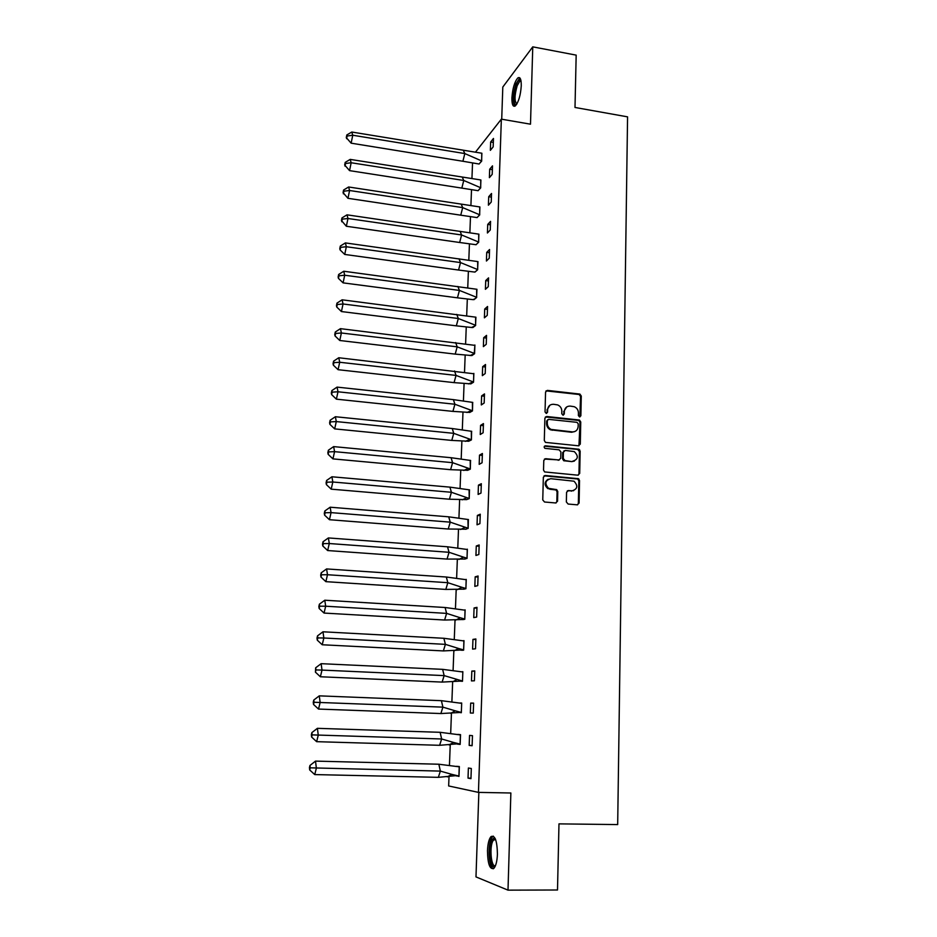 <?xml version="1.0" encoding="UTF-8"?>
<svg xmlns="http://www.w3.org/2000/svg" width="937" height="937" viewBox="0 0 937 937"><rect width="100%" height="100%" fill="white"/><g stroke="black" fill="none" stroke-linecap="round" stroke-linejoin="round"><path stroke-width="1.41" d="M579.605 416.965L580.87 415.794L581.28 396.046L579.909 394.079L547.395 390.389L545.557 392.064L545.041 411.952L546.271 413.404L547.559 412.221L547.63 409.645C548.075 406.049 550.042 404.257 553.544 404.28L557.644 404.913C560.326 406.108 561.72 408.204 561.837 411.167L561.778 413.744L562.996 415.185L564.285 414.013L564.343 411.437C564.777 407.853 566.721 406.072 570.2 406.096L574.217 406.705C576.911 407.888 578.316 409.973 578.434 412.959L578.387 415.524L579.605 416.965M579.851 416.965L580.553 396.456L579.183 394.5L546.025 390.881M546.587 413.393L547.63 409.645M563.289 415.185L564.343 411.437M487.474 850.714C487.802 843.687 488.985 838.978 491.011 836.589C494.994 834.914 497.137 840.758 497.43 854.134C497.114 861.197 495.931 865.929 493.904 868.318C489.864 869.899 487.72 864.031 487.474 850.714M511.907 97.928C512.609 88.371 514.589 81.706 517.833 77.935C520.152 76.565 521.288 79.2 521.265 85.841C520.55 95.469 518.583 102.145 515.35 105.881C513.007 107.24 511.86 104.593 511.907 97.928M478.854 792.386L475.984 876.903L508.006 890.15L557.503 889.998L558.979 823.869L617.682 824.583L627.567 116.856L575.002 107.462L576.173 55.131L532.766 46.85L502.806 87.047L501.717 119.222M566.358 501.963L568.127 504.047L577.251 504.832L579.089 503.075L579.546 480.576L578.445 478.702L545.217 475.492L543.343 477.238L542.757 499.925L544.538 502.009L555.688 502.97L557.55 501.201L557.773 491.515L556.73 489.664L548.52 488.318C544.409 483.562 545.147 480.353 550.757 478.69L574.006 481.196C578.27 485.881 577.602 489.102 571.992 490.859L568.419 490.543L566.569 492.288L566.358 501.963M475.691 151.876L501.354 119.151L530.494 124.188L532.766 46.85M501.354 119.151L478.444 792.386L448.659 785.956L449.046 775.766M508.006 890.15L510.864 792.995L478.444 792.386M578.469 445.801L580.296 444.091L580.753 421.99L579.464 420.045L546.728 416.508L544.877 418.207L544.303 440.484L545.463 442.393L578.469 445.801M580.155 451.154L579.698 473.454L577.86 475.188L544.608 471.932L543.53 470.069L543.788 460.43L545.65 458.697L558.885 459.973L560.736 458.252L560.888 451.903L559.12 449.83L544.936 448.354C543.765 447.125 543.94 446.281 545.439 445.825L578.961 449.245L580.155 451.154L579.417 451.493L578.961 473.771L579.698 473.454M449.455 765.131L450.264 744.119M450.685 733.226L451.458 712.788M451.892 701.602L452.653 681.761M453.098 670.271L453.836 650.899M454.281 639.221L455.019 620.153M455.464 608.453L456.178 589.678M456.635 577.965L457.338 559.483M457.795 547.735L458.486 529.546M458.943 517.786L459.622 499.878M460.079 488.107L460.746 470.479M461.203 458.685L461.871 441.327M462.316 429.521L462.972 412.432M463.428 400.614L464.073 383.795M464.529 371.966L465.162 355.404M465.619 343.551L466.239 327.247M466.696 315.394L467.305 299.348M467.762 287.472L468.371 271.671M468.828 259.795L469.425 244.241M469.882 232.353L470.468 217.044M470.924 205.133L471.498 190.07M471.955 178.159L472.529 163.331M490.66 141.991L490.356 150.342L493.167 146.875L493.471 138.465L490.66 141.991L493.33 142.436M479.03 164.01L481.688 161.082L481.735 153.188M489.688 169.234L489.383 177.655L492.206 174.341L492.499 165.861L489.688 169.234L492.37 169.667M478.034 190.691L480.693 187.892L480.74 179.939M488.716 196.711L488.411 205.203L491.234 202.052L491.527 193.502L488.716 196.711L491.41 197.121M477.027 217.583L479.697 214.948L479.732 206.913M487.72 224.423L487.416 232.997L490.25 230.01L490.555 221.378L487.72 224.423L490.426 224.821M476.019 244.709L478.69 242.226L478.713 234.121M486.725 252.381L486.42 261.025L489.255 258.202L489.559 249.5L486.725 252.381L489.454 252.767M475 272.07L477.671 269.739L477.694 261.552M485.729 280.585L485.413 289.31L488.259 286.652L488.564 277.867L485.729 280.585L488.458 280.948M473.97 299.664L476.652 297.498L476.652 289.228M484.71 309.034L484.394 317.83L487.252 315.359L487.556 306.493L484.71 309.034L487.463 309.386M472.927 327.493L475.621 325.479L475.609 317.139M483.691 337.73L483.375 346.62L486.233 344.312L486.549 335.376L483.691 337.73L486.444 338.07M471.885 355.568L474.579 353.717L474.895 345.003M482.66 366.695L482.344 375.655L485.202 373.535L485.518 364.516L482.66 366.695L485.436 367.011M470.831 383.877L473.525 382.202L473.853 373.406M481.618 395.906L481.302 404.948L484.16 403.015L484.488 393.915L481.618 395.906L484.406 396.21M469.765 412.432L472.459 410.933L472.412 402.336M480.576 425.386L480.248 434.51L483.117 432.753L483.445 423.583L480.576 425.386L483.363 425.679M468.687 441.245L471.393 439.91L471.311 431.231M479.51 455.136L479.182 464.342L482.063 462.773L482.391 453.508L479.51 455.136L482.321 455.405M467.598 470.315L470.315 469.156L470.21 460.383M478.444 485.143L478.116 494.431L480.997 493.073L481.325 483.715L478.444 485.143L481.267 485.401M466.509 499.632L469.226 498.648L469.086 489.782M477.366 515.432L477.038 524.802L479.92 523.642L480.259 514.202L477.366 515.432L480.201 515.666M465.408 529.206L468.125 528.409L467.938 519.449M476.277 546.002L475.937 555.454L478.842 554.493L479.17 544.959L476.277 546.002L479.135 546.212M464.295 559.049L467.024 558.44L467.364 549.176L466.778 549.387M475.176 576.841L474.836 586.386L477.741 585.625L478.081 576.009L475.176 576.841L478.046 577.04M463.171 589.162L465.9 588.741L466.251 579.394L465.584 579.581M474.075 607.972L473.735 617.6L476.64 617.05L476.98 607.352L474.075 607.972L476.956 608.148M462.035 619.544L464.775 619.31L465.127 609.882L464.354 610.046M472.951 639.385L472.611 649.107L475.527 648.767L475.867 638.975L472.951 639.385L475.844 639.538M460.899 650.196L463.639 650.161L463.991 640.639L463.054 640.779M471.826 671.091L471.475 680.906L474.403 680.789L474.743 670.904L471.826 671.091L474.731 671.232M459.739 681.129L462.491 681.293L462.843 671.688L461.672 671.77M470.69 703.101L470.339 713.01L473.267 713.104L473.607 703.125L470.69 703.101L473.607 703.218M458.58 712.343L461.332 712.717L461.683 703.019L460.067 703.008M469.179 745.407L472.119 745.735L472.471 735.662L469.542 735.404L469.179 745.407L472.119 745.501M457.397 743.837L460.172 744.201M457.385 744.119L460.161 744.423L460.524 734.631L457.818 734.409M468.02 778.12L470.96 778.67L471.311 768.504L468.383 768.024L468.02 778.12L470.971 778.178M456.214 775.625L458.978 776.422L459.341 766.548L456.565 766.302M462.503 681L462.831 671.993L442.639 669.346L444.15 675.612L442.135 682.089L462.409 681L444.15 675.612L322.012 670.084L320.372 676.76L442.135 682.089M460.278 703.043L461.683 703.101M456.202 775.906L458.24 775.953M577.579 478.948L578.949 479.065M578.164 449.561L579.593 449.701M566.709 406.927L563.629 411.835M549.949 405.171L546.939 410.043M578.949 445.778L580.015 422.376L578.738 420.432L545.416 416.953M578.211 423.782L576.993 422.341L548.649 419.354L547.349 420.537L547.278 423.266C547.372 426.112 548.672 428.174 551.179 429.439L572.32 431.898C575.786 431.887 577.742 430.095 578.152 426.499L578.211 423.782M547.653 419.753L547.349 420.537M574.861 431.535L571.593 432.262L550.487 429.814C547.969 428.549 546.669 426.487 546.587 423.653L546.658 420.924M578.27 475.176L578.961 473.771M559.377 459.95L544.432 459.06M579.417 451.493L577.672 449.432L544.467 446.176M572.53 461.285C578.223 459.446 578.808 456.214 574.287 451.599L565.257 450.439L563.406 452.149L563.266 458.498L565.023 460.571L571.804 461.613L574.404 461.074M564.039 450.802L563.406 452.149M571.804 461.613L563.687 460.723L562.551 458.825L562.692 452.489M573.643 490.695L567.307 490.847M548.18 479.217C544.221 481.934 544.104 485.061 547.817 488.61L550.499 488.938M556.063 502.958L556.836 501.482L557.07 491.796L556.028 489.957L549.796 489.231M577.579 504.832L578.352 503.345L578.82 480.88L577.719 479.006L544.046 475.832M351.785 132.035L346.807 134.963L346.28 137.61L351.141 143.174L352.757 135.233L351.785 132.035L481.887 153.235L481.606 160.918L479.112 164.022L462.901 161.258L464.822 153.574L481.688 160.941M351.141 143.174L462.901 161.258M346.585 138.676L347.112 136.041L352.757 135.233L464.822 153.574L463.335 150.365M347.112 136.041L346.807 134.963M516.568 104.464C513.218 106.783 512.984 93.489 516.193 85.021C517.575 81.32 518.922 79.551 520.211 79.704L520.855 80.149M520.995 80.816L519.789 81.132L517.177 85.712C514.425 95.527 514.343 101.583 516.919 103.89M519.836 77.9L515.947 83.967C512.855 94.496 512.492 101.91 514.858 106.197M495.275 866.139C490.274 871.914 487.345 845.818 492.183 839.411L494.01 838.111L495.286 838.767M495.509 839.318L493.272 840.372C489.126 845.795 491.058 868.248 495.497 865.601M493.342 836.144L491.925 837.491C487.474 843.359 488.493 867.299 493.319 868.775M350.204 159.395L345.203 162.382L344.675 165.006L349.56 170.628L351.164 162.745L350.204 159.395L480.904 179.974L480.622 187.74L478.116 190.691L461.824 188.103L463.756 180.478L480.704 187.751M349.56 170.628L461.824 188.103M344.98 166.13L345.519 163.506L351.164 162.745L463.756 180.478L462.269 177.116M345.519 163.506L345.203 162.382M348.623 186.99L343.586 190.035L343.059 192.635L347.967 198.316L349.571 190.504L348.623 186.99L479.908 206.96L479.627 214.784L477.109 217.595L460.746 215.182L462.691 207.616L479.697 214.796M347.967 198.316L460.746 215.182M343.364 193.818L343.891 191.207L349.571 190.504L462.691 207.616L461.191 204.114M343.891 191.207L343.586 190.035M347.018 214.831L341.958 217.934L341.431 220.523L346.35 226.262L347.967 218.497L347.018 214.831L478.901 234.156L478.62 242.051L476.09 244.721L459.657 242.496L461.601 234.976L478.69 242.062M346.35 226.262L459.657 242.496M341.736 221.741L342.263 219.153L347.967 218.497L461.601 234.976L460.102 231.322M342.263 219.153L341.958 217.934M474.59 272.058L475.633 271.519L474.59 272.058L458.556 270.043L460.512 262.583L477.683 269.575M475.633 271.519L477.601 269.563L477.975 261.61M345.39 242.917L340.307 246.08L339.78 248.645L340.084 249.921L344.734 254.442L346.339 246.736L345.39 242.917L477.893 261.599M344.734 254.442L458.556 270.043M340.084 249.921L340.623 247.356L346.339 246.736L460.512 262.583L459.013 258.776M340.623 247.356L340.307 246.08M473.091 299.653L475.153 298.634L473.091 299.653L457.455 297.825L459.411 290.423L476.652 297.31M475.153 298.634L476.57 297.298L476.956 289.287M343.762 271.238L338.655 274.471L338.128 277.012L338.421 278.348L343.094 282.869L344.699 275.232L343.762 271.238L476.874 289.275M343.094 282.869L457.455 297.825M338.421 278.348L338.96 275.794L344.699 275.232L459.411 290.423L457.9 286.464M338.96 275.794L338.655 274.471M471.557 327.481L474.684 326.029L473.009 327.493L471.557 327.481L456.331 325.842L458.298 318.51L475.621 325.303M474.684 326.029L475.539 325.291L475.926 317.198M342.11 299.817L336.98 303.108L336.453 305.638L336.746 307.02L341.431 311.552L343.047 303.986L342.11 299.817L475.844 317.186M341.431 311.552L456.331 325.842M336.746 307.02L337.285 304.502L343.047 303.986L458.298 318.51L456.787 314.387M337.285 304.502L336.98 303.108M470.023 355.568L474.216 353.741L471.967 355.568L455.206 354.116L457.174 346.842L474.579 353.518M474.216 353.741L474.883 345.355M340.447 328.653L335.294 332.014L334.755 334.509L335.059 335.961L339.768 340.494L341.384 332.986L340.447 328.653L474.801 345.343M339.768 340.494L455.206 354.116M335.059 335.961L335.598 333.455L341.384 332.986L457.174 346.842L455.675 342.555M335.598 333.455L335.294 332.014M473.185 381.898L470.913 383.877L454.07 382.624L456.038 375.421L473.185 381.898L468.477 383.901M338.772 357.747L333.584 361.167L333.057 363.65L333.349 365.149L338.081 369.693L339.698 362.256L338.772 357.747L473.841 373.758M338.081 369.693L454.07 382.624M473.759 373.746L473.536 381.991M333.349 365.149L333.888 362.666L339.698 362.256L456.038 375.421L454.539 370.97M333.888 362.666L333.584 361.167M471.616 410.441L472.389 410.711L469.847 412.432L452.922 411.39L454.902 404.245L471.616 410.441L466.919 412.503M337.074 387.11L331.874 390.588L331.335 393.048L331.639 394.606L336.383 399.162L337.999 391.783L337.074 387.11L453.391 399.63L472.775 402.406M336.383 399.162L452.922 411.39M472.693 402.395L472.471 410.722M331.639 394.606L332.166 392.146L337.999 391.783L454.902 404.245L453.391 399.63M332.166 392.146L331.874 390.588M580.296 444.103L579.558 444.443M470.034 439.242L471.323 439.687L468.769 441.245L451.775 440.413L453.742 433.339L470.034 439.242L465.349 441.35M335.376 416.731L330.129 420.268L329.601 422.704L329.894 424.332L334.673 428.888L336.289 421.58L335.376 416.731L452.243 428.537L471.709 431.313M334.673 428.888L451.775 440.413M471.627 431.301L471.405 439.699M329.894 424.332L330.433 421.896L336.289 421.58L453.742 433.339L452.243 428.537M330.433 421.896L330.129 420.268M468.43 468.313L470.245 468.922L467.68 470.304L450.603 469.683L452.583 462.679L468.43 468.313L463.768 470.468M333.642 446.609L328.383 450.228L327.856 452.641L328.149 454.328L332.94 458.884L334.568 451.657L333.642 446.609L451.084 457.713L470.632 460.465M332.94 458.884L450.603 469.683M470.55 460.454L470.327 468.922M328.149 454.328L328.676 451.915L334.568 451.657L452.583 462.679L451.084 457.713M328.676 451.915L328.383 450.228M466.825 497.652L469.156 498.402L466.591 499.62L449.42 499.222L451.411 492.276L466.825 497.652L462.175 499.843M331.909 476.781L326.615 480.458L326.088 482.848L326.381 484.593L331.194 489.161L332.822 482.005L331.909 476.781L449.912 487.135L469.554 489.875M331.194 489.161L449.42 499.222M469.472 489.875L469.238 498.414M326.381 484.593L326.908 482.204L332.822 482.005L451.411 492.276L449.912 487.135M326.908 482.204L326.615 480.458M465.197 527.262L468.055 528.163L465.49 529.206L448.237 529.018L450.228 522.155L465.197 527.262L460.571 529.499M465.49 529.206L466.076 529.253M330.152 507.21L324.834 510.97L324.296 513.324L324.589 515.139L329.437 519.707L331.054 512.621L330.152 507.21L448.718 516.826L468.453 519.555M329.437 519.707L448.237 529.018M468.371 519.555L468.137 528.163M324.589 515.139L325.127 512.773L331.054 512.621L450.228 522.155L448.718 516.826M325.127 512.773L324.834 510.97M463.569 557.152L466.942 558.183L464.377 559.038L447.043 559.084L449.034 552.291L463.569 557.152L458.954 559.424M464.377 559.038L465.08 559.096M328.383 537.932L323.031 541.75L322.504 544.092L322.796 545.966L327.657 550.546L329.285 543.53L328.383 537.932L447.535 546.786L467.352 549.504M327.657 550.546L447.043 559.084M467.27 549.492L467.036 558.183M322.796 545.966L323.324 543.624L329.285 543.53L449.034 552.291L447.535 546.786M323.324 543.624L323.031 541.75M461.929 587.312L465.83 588.471L463.253 589.15L445.825 589.42L447.827 582.697L461.929 587.312L457.326 589.631M463.253 589.15L464.131 589.209M326.591 568.935L321.215 572.823L320.688 575.131L320.969 577.075L325.865 581.654L327.493 574.732L326.591 568.935L446.328 577.016L466.239 579.71M325.865 581.654L445.825 589.42M466.157 579.71L465.912 588.483M320.969 577.075L321.508 574.768L327.493 574.732L447.827 582.697L446.328 577.016M321.508 574.768L321.215 572.823M460.278 617.764L464.705 619.041L462.117 619.533L444.606 620.036L446.609 613.384L460.278 617.764L455.687 620.118M462.117 619.533L463.288 619.603M324.788 600.219L319.388 604.189L318.849 606.473L319.142 608.476L324.05 613.067L325.678 606.216L324.788 600.219L445.11 607.504L465.115 610.198M324.05 613.067L444.606 620.036M465.021 610.186L464.787 619.041M319.142 608.476L319.669 606.192L325.678 606.216L446.609 613.384L445.11 607.504M319.669 606.192L319.388 604.189M458.615 648.498L463.557 649.88L443.377 650.922L445.391 644.351L458.615 648.498L454.047 650.887M460.981 650.184L462.726 650.278M322.972 631.796L317.538 635.836L316.999 638.097L317.292 640.17L322.223 644.761L323.851 638.003L322.972 631.796L443.88 638.284L463.979 640.955M322.223 644.761L443.377 650.922M463.885 640.955L463.651 649.88M317.292 640.17L317.819 637.91L323.851 638.003L445.391 644.351L443.88 638.284M317.819 637.91L317.538 635.836M459.821 681.117L462.491 681.234M321.133 663.677L315.675 667.788L315.418 672.157L315.956 669.932L322.012 670.084L321.133 663.677L442.639 669.346M315.418 672.157L320.372 676.76M315.956 669.932L315.675 667.788M455.253 710.832L461.25 712.413L440.882 713.549L442.896 707.142L455.253 710.832L450.72 713.303M458.661 712.331L461.344 712.425L461.672 703.324M319.271 695.851L313.79 700.044L313.251 702.246L313.532 704.448L318.51 709.063L320.149 702.469L319.271 695.851L441.397 700.677L461.59 703.324M318.51 709.063L440.882 713.549M313.532 704.448L314.071 702.258L442.896 707.142L441.397 700.677M314.071 702.258L313.79 700.044M457.49 743.826L439.617 745.302L441.643 738.977L453.555 742.455L449.057 744.95M460.172 744.107L453.555 742.455M459.622 734.772L460.512 734.795M317.397 728.33L311.88 732.605L311.353 734.772L311.623 737.056L316.636 741.671L318.264 735.158L317.397 728.33L440.132 732.312L460.512 734.936M316.636 741.671L439.617 745.302M311.623 737.056L312.162 734.877L441.643 738.977L440.132 732.312M460.079 744.107L460.418 734.936M312.162 734.877L311.88 732.605M456.307 775.613L438.34 777.335L440.367 771.104L451.845 774.372L447.371 776.914M458.989 776.094L451.845 774.372M457.221 766.431L458.872 766.466M315.511 761.113L309.96 765.47L309.433 767.614L309.702 769.968L314.738 774.583L316.366 768.164L315.511 761.113L438.856 764.229L459.329 766.841M314.738 774.583L438.34 777.335M309.702 769.968L310.241 767.825L440.367 771.104L438.856 764.229M458.907 776.094L459.247 766.841M310.241 767.825L309.96 765.47M580.144 416.18L580.87 415.794M546.868 412.62L547.559 412.221M563.57 414.4L564.285 414.013M546.716 390.823L547.395 390.389M578.82 394.418L579.546 393.997M580.553 396.456L581.28 396.046M546.037 416.906L546.728 416.508M578.281 420.315L579.007 419.94M580.015 422.376L580.753 421.99M546.587 423.653L547.278 423.266M552.209 430.27L552.912 429.896M571.593 432.262L572.32 431.898M544.959 459.036L545.65 458.697M558.171 460.301L558.885 459.973M544.748 446.176L545.439 445.825M577.672 449.432L578.398 449.092M562.551 458.825L563.266 458.498M564.308 460.899L565.023 460.571M567.693 490.836L568.419 490.543M571.254 491.152L571.992 490.859M555.301 489.723L556.004 489.43M557.07 491.796L557.773 491.515M556.836 501.482L557.55 501.201M544.526 475.809L545.217 475.492M577.063 478.807L577.789 478.502M578.82 480.88L579.546 480.576M578.352 503.345L579.089 503.075M579.183 394.5L579.909 394.079M578.738 420.432L579.464 420.045M550.487 429.814L551.179 429.439M563.687 460.723L564.402 460.383M578.234 449.584L578.961 449.245M547.817 488.61L548.52 488.318M556.028 489.957L556.73 489.664M577.719 479.006L578.445 478.702M520.89 80.793L520.211 79.704M521.077 81.367L519.789 81.132M494.97 839.177L494.01 838.111M495.673 839.763L493.776 839.751M456.94 679.512L452.395 681.949"/></g></svg>
